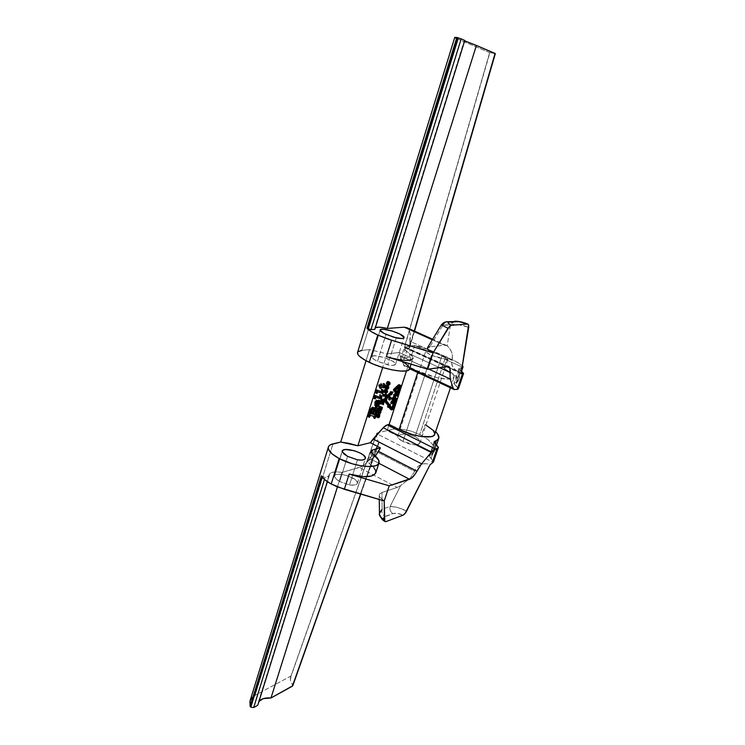 <?xml version="1.0" encoding="UTF-8"?>
<svg xmlns="http://www.w3.org/2000/svg" width="745" height="745" viewBox="0 0 745 745"><rect width="100%" height="100%" fill="white"/><g stroke="black" fill="none" stroke-linecap="round" stroke-linejoin="round"><path stroke-width="0.56" stroke-dasharray="3.73 2.79" d="M434.829 433.627L434.735 434.316C435.173 431.597 431.942 428.356 425.032 424.585L421.447 435.294L411.287 431.132L402.17 429.269L393.695 429.073L387.121 430.61L397.988 436.076L397.774 437.147L398.594 438.498L402.98 441.515L415.766 445.016L418.476 444.234L419.947 442.856L420.152 441.701L418.681 439.112L415.058 436.635L441.915 355.887L445.827 357.824L447.773 359.165L446.795 359.537L431.411 355.253L402.98 441.515L409.517 444.001L415.766 445.016L433.162 453.761L429.269 456.117L433.255 460.689M382.092 509.263C381.393 512.346 382.325 514.758 384.895 516.509C382.325 514.758 381.393 512.346 382.092 509.263L390.119 506.423C389.421 509.459 390.343 511.843 392.894 513.566L397.513 513.407L403.12 515.158C399.069 513.38 395.66 512.849 392.894 513.566L384.895 516.509C382.502 517.682 382.874 519.377 386.012 521.593L383.619 519.367L383.582 517.393L392.894 513.566C390.343 511.843 389.421 509.459 390.119 506.423C394.412 506.265 399.944 507.82 406.705 511.079L397.467 507.438L390.119 506.423L400.614 485.61L410.206 478.104L414.686 471.362L374.642 450.706C370.135 459.823 365.05 465.439 359.388 467.543L373.776 475.142L359.388 467.543L341.992 472.414L337.429 486.904L341.992 472.414C334.617 471.25 330.333 472.004 329.15 474.667L327.409 481.68L329.178 475.99L325.192 477.107L324.475 479.426L325.192 477.107L322.175 476.511L324.578 477.173L329.178 475.99L329.625 473.755L332.186 472.321L336.498 471.855L341.992 472.414L361.306 466.78L365.395 463.856L369.455 459.358L378.05 444.877L360.599 494.056L378.05 444.877L374.642 450.706L414.686 471.362L410.206 478.104L400.614 485.61L397.16 487.491L381.962 492.473L379.68 493.907L379.289 496.002L379.848 497.213L384.234 500.957L379.848 497.213L379.205 495.5L379.68 493.907L381.962 492.473L397.16 487.491L373.776 475.142L397.16 487.491L400.614 485.61L390.119 506.423L382.092 509.263L381.962 492.473L382.092 509.263L379.857 511.545L379.391 513.305M409.536 368.896C409.862 367.062 407.738 364.743 403.166 361.94L406.537 351.491C411.138 354.257 413.289 356.52 412.972 358.289L411.063 364.175M375.797 472.805C376.337 470.346 374.456 467.525 370.163 464.34L373.338 454.497L370.163 464.34L373.878 467.646M339.655 481.512L347.58 456.359L339.655 481.512L349.47 484.976L354.769 485.014L357.013 483.961L357.33 482.192L355.691 480.013L348.017 475.897L341.741 474.425L337.736 474.341L335.101 475.18L334.3 476.791L339.655 481.512L349.47 484.976L357.47 459.833L349.47 484.976C354.061 485.535 356.697 484.976 357.386 483.291C359.36 478.085 335.259 470.663 334.337 476.204L336.125 479.128L339.655 481.512M342.123 451.787L334.3 476.791L342.123 451.787M377.51 361.316L386.003 334.356L377.51 361.316L389.216 365.106L393.015 365.367L395.455 364.445L394.924 362.964L392.466 361.092L383.75 357.442L374.921 355.821L372.351 356.185L371.69 357.302C372.5 358.513 374.437 359.854 377.51 361.316L387.689 364.836C392.354 365.693 394.962 365.525 395.493 364.333C396.983 360.664 372.1 352.86 371.68 356.874L373.748 359.211L377.51 361.316M380.071 330.51L371.69 357.302L380.071 330.51M418.196 371.168L417.749 372.537L418.196 371.168L436.076 377.389L447.82 379.168L452.588 378.581L454.078 376.672L453.537 375.322L450.036 372.062L443.797 368.458L450.11 372.118C453.035 374.204 454.338 375.918 454.031 377.259C453.603 381.561 432.622 378.088 418.196 371.168L407.943 366.382L406.491 370.852L407.943 366.382L418.196 371.168M252.248 697.376L255.125 695.29L332.959 443.862L255.125 695.29L291.127 675.939L377.035 432.966L387.121 430.61L397.988 436.076L400.484 434.493L404.842 434.046L410.076 434.81L415.058 436.635L441.915 355.887L436.905 353.773L447.084 358.596L447.847 359.5L447.298 359.593L444.458 358.997L462.151 367.043L444.458 358.997L438.144 357.712L431.411 355.253L426.801 352.543L425.991 350.597L414.714 345.466L428.347 349.507L445.761 356.52L419.761 434.41L445.761 356.52L447.512 357.33L443.797 368.458L451.796 372.938L456.871 377.138L458.361 380.565L457.654 381.85L453.817 383.628L458.063 387.586M249.947 701.222L255.125 695.29L291.127 675.939L377.035 432.966L376.467 435.154L376.625 433.674L433.227 462.366L376.625 433.674L377.035 432.966L387.121 430.61L414.714 345.466L404.824 346.509L489.865 52.727L458.222 39.234L361.893 350.383L369.52 349.591L387 353.884L382.688 367.481L387 353.884L399.246 352.497L399.851 355.691L404.488 366.317L407.943 366.382L406.072 366.633L455.558 389.747L409.592 368.728M389.551 397.374L390.492 398.351L389.551 397.374L390.641 397.904L389.551 397.374L388.881 399.478L389.961 400.009L388.881 399.478L389.551 397.374M391.125 399.013L389.514 396.731L392.419 399.171L391.125 399.013M394.096 394.673L396.117 392.913L395.027 391.786L396.796 390.799L397.765 391.665L396.685 391.153L395.027 391.786L397.197 393.435L396.117 392.913L397.169 393.518L396.238 393.416L396.284 394.263L396.238 393.416L397.169 393.509L396.089 392.997L394.096 394.673L395.176 395.195L394.096 394.673L395.623 394.813L394.096 394.673M393.425 394.99L395.521 394.766L396.48 395.632L393.425 394.99M392.382 399.832L394.282 398.519L394.664 396.126M392.187 398.92L392.215 399.516L392.187 398.92M390.818 409.452L393.062 406.751L395.874 398.053L393.062 406.751L394.133 407.282L393.062 406.751L392.094 408.567L390.576 409.415M395.744 398.081L394.589 400.102L395.744 398.081M393.742 402.71L393.537 403.343L393.742 402.71M391.674 408.037L391.023 408.12L388.881 405.038L389.439 404.153L388.881 405.038L391.023 408.12L391.674 408.037M387.633 407.021L388.192 406.137L388.927 407.198L388.192 406.137L387.633 407.021M386.05 388.676L387.465 387.875L387.493 385.845M387.121 385.528L387.661 387.419L388.76 387.949L387.661 387.419L386.441 388.676L387.54 389.207L385.929 388.639M384.746 395.437L383.154 394.878L384.243 395.418L383.154 394.878L382.874 395.316L383.824 395.781L382.744 395.735L383.843 396.265L382.613 395.697L383.191 394.878L385.845 395.967M384.662 396.247L385.538 393.937L384.783 396.293L385.873 396.824L384.662 396.247M382.213 403.529L380.22 402.868L381.31 403.399L379.997 403.25L380.984 404.107L379.838 403.567L380.024 402.719L379.764 403.529L380.257 402.868L383.284 404.06M383.154 400.661L384.122 401.266L383.032 400.736L381.654 401.844L382.856 403.092L381.766 402.561L382.837 402.98L383.116 402.067L382.25 404.228L383.33 404.758L382.12 404.19L382.958 401.993L382.455 402.794L381.654 401.844L383.126 400.661L383.163 401.369L383.899 399.05L383.163 401.369L384.252 401.9L383.032 401.332L383.917 401.425L383.172 400.661L384.243 401.192L383.154 400.661L384.262 401.192M382.464 400.605L381.57 401.322L381.421 398.78L381.319 399.767L382.418 400.307L381.319 399.767L381.57 401.322L382.66 401.862L381.57 401.322L382.464 400.605M381.161 400.195L380.835 400.605L381.934 401.145L380.769 400.81L381.868 401.35L380.648 400.782L381.123 400.186L381.356 401.127L381.226 400.354L382.111 400.782L381.161 400.195L382.25 400.726L381.123 400.186L382.213 400.726M381.468 401.825L381.552 402.347L381.468 401.825M380.481 402.114L381.524 402.477L380.462 402.114L380.583 401.397L381.561 402.291L380.481 402.114L381.57 402.654M378.572 409.117L379.391 408.4L378.535 408.623L379.056 407.208L379.913 408.009L379.587 407.105L380.648 407.627M379.987 408.437L380.239 409.405L379.987 408.437M380.285 409.489L381.365 406.975L380.49 409.694L381.58 410.234L380.369 409.657M379.997 406.453L380.164 407.552L381.244 408.092L380.164 407.552L380.406 409.098L381.496 409.638L380.406 409.098L381.235 407.766L380.639 406.966L381.17 407.226L380.714 406.742L380.406 409.098L379.801 406.286M377.538 412.832L378.423 412.134L378.507 413.354L379.065 413.242L379.913 411.585L379.689 410.43M378.581 410.355L378.637 411.249L379.717 411.789L378.637 411.249L379.205 410.588L378.637 411.249L378.469 410.225M376.29 416.716L377.184 416.017L377.268 417.228L377.827 417.116L378.674 415.459L378.451 414.313M377.342 414.257L377.389 415.133L378.479 415.673L377.389 415.133L377.957 414.481L377.389 415.133L377.231 414.118M379.559 387.828L380.285 386.581L382.79 387.484L383.675 387.055L384.29 385.174L383.517 383.489L384.141 386.133L385.249 386.664L384.141 386.133L383.07 387.474L384.169 388.005L380.285 386.581L381.393 387.111L380.285 386.581L379.848 387.968L380.946 388.499L379.559 387.828M381.822 385.752L380.686 385.323L380.853 383.768L382.241 384.448L381.133 383.917L380.686 385.323L381.822 385.752M378.758 386.003L381.105 387L378.758 386.003M376.095 392.345L376.691 391.386L381.626 392.82L382.483 390.79L381.682 389.244L382.371 391.702L383.461 392.243L382.371 391.702L381.356 392.922L382.455 393.453L376.756 391.404L377.855 391.935L376.625 391.386L377.734 391.926L376.625 391.386L377.51 392.131L376.402 391.591L376.095 392.345L377.194 392.876L376.095 392.345L375.908 392.922L377.017 393.453L375.908 392.922L376.095 392.345M374.353 397.802L374.959 396.852L379.903 398.221L380.76 396.2L379.95 394.673L380.639 397.113L381.738 397.653L380.639 397.113L379.633 398.333L380.723 398.864L375.014 396.862L376.123 397.402L374.67 397.057L375.769 397.597L374.67 397.057L374.353 397.802L375.461 398.342L374.353 397.802L374.176 398.379L375.275 398.92L374.176 398.379L374.353 397.802M376.151 406.249L378.497 403.734L378.656 400.149L378.711 403.175L379.801 403.706L378.711 403.175L376.151 406.249L377.24 406.789L376.151 406.249M376.896 400.354L376.57 404.861L377.659 405.401L376.57 404.861L377.696 405.224L376.905 404.842L377.911 404.107L376.57 404.861L376.858 400.307M373.916 416.213L369.185 414.807L370.274 415.347L369.185 414.807L368.691 415.645L369.79 416.194L368.691 415.645L368.356 416.725L369.446 417.274L368.049 416.651L369.287 414.797L374.949 416.734M376.039 407.264L377.557 408.632L376.467 408.092L375.946 411.566L377.035 412.106L375.946 411.566L373.925 417.908L375.014 418.457L373.636 417.815L376.216 410.625L376.169 407.357M374.335 408.12L373.087 410.355L372.984 407.292L373.087 410.355L374.186 410.895L373.087 410.355L374.335 408.12M384.783 392.606L386.208 391.805L386.227 389.775M387.428 384.746L388.834 383.712L388.75 381.896M393.574 390.473L398.826 385.975L398.808 387.028L398.733 385.91L398.128 386.124L393.574 390.473M397.485 391.125L397.243 391.87L397.485 391.125M396.331 395.157L396.359 395.632L396.331 395.157M399.32 384.709L399.488 386.879L400.568 387.391L399.488 386.879L397.448 393.202L398.519 393.723L397.448 393.202L398.622 393.416L397.979 393.109L396.359 395.688L397.979 393.109L397.448 393.202L399.655 385.193M386.702 404.004L387.391 402.896L385.277 399.851L385.407 398.547L390.417 393.49L390.445 394.263L391.991 391.488L390.445 394.263L390.417 393.49L385.947 397.756L385.277 399.851L387.391 402.896L386.702 404.004M384.495 399.339L384.56 400.94L384.495 399.339M392.438 400.791L393.304 401.741L392.438 401.322L392.159 402.3L393.23 402.822L392.066 402.57L393.146 403.092L392.066 402.57L393.062 402.384L394.021 403.25L392.95 402.728L390.799 403.138L392.95 402.728L392.066 402.57L392.317 400.661M454.785 37.334L458.222 39.234L361.893 350.383L369.52 349.591L366.046 360.729L369.52 349.591L387 353.884L399.246 352.497L409.731 357.339L402.114 358.28L405.438 347.943L407.757 347.813L409.061 348.595L409.843 350.262L409.731 357.339L400.819 358.708L400.829 360.04L403.166 361.94L406.537 351.491L403.892 348.688L406.947 347.785L448.611 366.438M408.316 347.999C409.769 348.846 410.309 350.867 409.918 354.043L439.233 367.527L409.918 354.043L409.731 357.339L399.246 352.497L399.851 355.691L428.738 369.073L399.851 355.691L403.436 364.92L409.852 367.918L403.436 364.92L404.675 366.428M367.844 460.904L371.066 459.209L378.879 463.288L371.066 459.209L375.34 456.061L372.928 458.296L369.52 459.637L371.653 452.988L369.52 459.637L367.853 460.848L368.021 462.105L370.163 464.34L367.844 460.904L370.991 451.116M447.056 321.738C445.007 322.036 443.573 323.265 442.781 325.407L429.791 346.825L444.439 345.214L447.205 345.792L450.436 324.829L442.781 325.407L429.791 346.825L444.439 345.214L447.205 345.792L449.365 347.878L451.703 352.292L452.411 355.589L451.992 360.338L409.918 341.247C411.063 334.095 410.011 329.56 406.77 327.642L408.595 329.197L410.104 332.968L409.694 346.816L414.295 331.013L409.675 347.747L404.591 347.636L404.47 347.021L461.164 372.984L404.433 347.142L405.476 347.924L409.061 348.138L494.82 53.491L489.865 52.727L455.875 38.153M321.356 475.832L322.175 476.511L321.356 475.832M378.46 444.234L378.05 444.877L378.46 444.234M378.851 442.903L378.739 443.564L378.851 442.903M377.482 439.68L378.683 442.279L377.482 439.68M376.467 435.154L376.747 437.231L376.467 435.154M427.872 463.986L425.525 463.66L427.872 463.986M423.16 463.818L425.525 463.66L420.916 464.517L423.16 463.818M418.895 465.709L420.916 464.517L417.172 467.311L418.895 465.709M415.757 469.22L414.686 471.362L415.757 469.22M409.582 368.347L409.536 368.887M357.591 352.357L358 351.733M375.359 327.679L374.837 329.365L375.359 327.679M444.439 345.214L432.324 339.785L444.439 345.214M495.071 53.556L489.707 52.513L404.47 347.021L414.714 345.466L420.469 346.909L437.203 352.869L454.888 360.953L462.375 365.665L457.821 362.564L447.512 357.33L443.797 368.458L450.148 371.895C456.052 375.536 458.771 378.516 458.305 380.835L461.555 371.243M458.417 388.676L455.782 385.733L460.857 370.796L458.864 368.701L459.786 368.179L454.757 383.005L453.826 383.563L455.782 385.733L460.857 370.796L461.462 371.178L459.134 369.455L458.985 368.496L462.068 367.546L459.786 368.179L454.757 383.005L455.987 382.781L461.006 367.993L455.987 382.781L458.305 380.835M409.713 346.993L494.82 53.491L495.332 53.603M454.86 321.197L454.757 321.197C452.681 321.467 451.247 322.678 450.436 324.829L447.205 345.792L450.418 349.461L452.019 353.353L452.42 357.926L451.647 362.415L452.336 366.335L454.944 369.641L461.108 373.338L456.853 371.029L453.416 368.086L451.759 364.445L451.992 360.338L409.918 341.247L409.694 346.816M434.112 441.785L429.288 456.042L430.265 455.279L434.465 442.903L430.265 455.279L431.523 454.916L435.303 443.75L431.523 454.916L433.162 453.761L434.503 449.533L432.817 444.756L428.31 439.867L421.447 435.294L411.287 431.132L402.17 429.269L393.695 429.073L387.121 430.61L414.714 345.466L426.689 350.569L425.814 350.895C425.702 351.994 427.574 353.447 431.411 355.253L402.98 441.515C399.292 439.578 397.551 437.902 397.774 436.477L425.814 350.895M397.774 436.477L400.484 434.493L404.842 434.046L410.076 434.81L415.058 436.635L418.681 439.112L420.152 441.701L419.109 443.834L415.766 445.016L433.162 453.761L434.503 449.533L432.817 444.756L428.31 439.867L421.447 435.294L425.032 424.585L435.611 431.737L425.926 425.069M396.265 337.876L387.689 364.836L396.265 337.876M433.478 461.928L431.076 458.538L435.937 444.216L431.076 458.538L429.288 456.042M361.893 350.383C359.295 350.662 357.833 351.398 357.516 352.581M436.905 353.773L426.689 350.569L436.905 353.773M464.293 40.481L464.675 40.845L464.293 40.481L374.661 328.452M376.607 433.739L290.513 677.233L291.127 675.939L290.317 680.176L292.794 685.279M290.513 677.233L290.317 680.176L292.813 685.717M258.99 701.38L257.779 705.273L258.99 701.38M250.097 700.747L250.394 700.002M292.599 684.934L378.683 442.279L292.599 684.934M429.791 346.825L427.677 347.533M454.683 321.207L450.436 324.829L458.594 324.643L468.717 327.362C461.341 324.634 455.251 323.786 450.436 324.829L441.832 325.099M390.231 357.768L404.004 360.291L408.949 360.291L412.032 359.435L413.028 357.814L412.721 356.762L403.883 348.725L405.438 347.943L402.114 358.28L400.549 359.109L403.166 361.94M372.332 409.145L372.817 409.62L371.345 409.228L370.693 409.908L371.792 410.448L370.693 409.908L370.097 411.24L371.047 412.236L369.948 411.696L369.678 412.907L370.852 413.568L369.837 413.075L370.693 409.908L371.718 409.079L373.366 409.666M372.193 413.82L372.91 411.538L374.009 412.078L372.91 411.538L374.754 409.042L375.424 409.107L375.862 409.582L374.363 409.21L373.059 411.119L372.193 413.82L373.282 414.36L372.193 413.82M375.843 409.592L375.042 409.191L375.843 409.592M375.731 404.619L376.504 404.935L375.713 404.61L375.173 402.421L376.262 402.961L375.173 402.421L376.299 401.378L376.635 402.207L375.778 401.443L375.033 403.483L376.802 405.15M377.11 401.881L376.523 401.592L377.11 401.881M376.365 416.706L377.454 417.247L376.365 416.706L377.184 416.017L378.264 416.557L377.184 416.017L377.296 417.256M377.519 417.312L378.6 417.852L377.519 417.312L378.581 415.775L379.661 416.306L378.581 415.775L378.702 414.648L379.782 415.188L378.646 414.49M377.24 415.338L376.346 416.287L377.24 416.734L376.234 416.278L377.091 414.49L377.51 415.477L376.123 416.036L376.206 415.421L377.175 415.906L376.206 415.421L376.84 414.509L377.734 414.872L376.933 414.471L377.24 415.338M377.342 415.803L378.283 414.797L379.363 415.338L378.283 414.797L377.64 416.921L377.342 415.803L378.423 416.343L377.342 415.803L378.469 414.863L378.711 415.961L377.64 416.921L378.497 417.349L377.436 416.837L377.342 415.803M377.613 412.823L378.693 413.363L377.613 412.823L378.423 412.134L379.512 412.674L378.423 412.134L378.525 413.363M378.758 413.438L379.838 413.978L378.758 413.438L379.829 411.901L380.909 412.432L379.829 411.901L379.941 410.774L381.03 411.305L379.885 410.607M378.479 411.454L377.585 412.404L378.488 412.851L377.473 412.395L378.339 410.607L378.758 411.594L377.361 412.153L377.454 411.529L378.423 412.013L377.454 411.529L378.078 410.616L379.27 411.119L378.181 410.588L378.479 411.454M378.581 411.929L379.522 410.923L380.611 411.454L379.522 410.923L378.879 413.047L378.581 411.929L379.661 412.46L378.581 411.929L379.708 410.989L379.95 412.087L378.879 413.047L379.736 413.475L378.674 412.963L378.581 411.929M378.777 409.126L379.866 409.666L378.777 409.126L379.363 408.474L380.453 409.014L379.345 408.13L378.926 408.511L379.605 408.847L378.795 408.716L379.605 409.117L378.711 408.772L379.652 409.238L378.618 408.763L378.59 407.971L379.68 408.511L378.59 407.971L379.317 407.077L380.406 407.608L379.587 407.105M384.597 392.55L386.273 393.137L385.184 392.606L386.404 391.349L387.493 391.879L386.404 391.349L385.873 389.477M386.208 390.548L384.634 389.989L384.234 391.47L385.323 392L384.085 391.274L385.184 391.805L384.085 391.274L384.122 390.669L385.212 391.2L384.122 390.669L384.718 389.961L386.189 390.529M385.379 386.72L385.975 386.022L387.67 386.655L385.817 386.078L385.379 386.72L386.357 387.195L385.379 386.72L385.351 387.326L386.227 387.754L385.379 386.72M386.599 388.071L385.351 387.326L386.59 388.071M387.13 384.671L388.797 385.267L387.707 384.746L388.918 383.479L390.017 384.01L388.918 383.479L388.378 381.58M386.646 382.762L387.242 382.064L388.909 382.697L387.083 382.12L386.646 382.762L387.624 383.237L386.646 382.762L386.608 383.377L387.493 383.796L386.646 382.762M387.884 384.131L386.608 383.377L387.847 384.131M399.218 386.646L398.128 386.124L399.218 386.646M396.908 393.742L396.238 393.416L396.908 393.742M392.103 408.642L391.023 408.12L392.103 408.642M389.961 405.559L388.881 405.038L389.961 405.559M389.262 406.668L388.192 406.137L389.262 406.668M388.48 403.427L387.391 402.896L388.48 403.427M386.366 400.382L385.277 399.851L386.366 400.382M387.037 398.286L385.947 397.756L387.037 398.286M391.507 394.012L390.417 393.49L391.507 394.012M390.976 394.524L390.445 394.263L390.976 394.524M391.134 402.747L391.358 402.049L392.438 402.57L391.358 402.049L392.14 401.015L391.851 402.617L391.134 402.747L392.205 403.278L391.134 402.747L391.414 401.881L392.028 400.996L392.848 401.397L392.028 400.996L392.345 402.859L391.134 402.747M392.531 399.935L393.919 400.484L392.839 399.963L394.617 397.718L395.688 398.24L394.617 397.718L394.487 395.94M392.68 399.59L393.518 399.273L392.95 399.618L393.593 399.925L392.643 399.562L392.494 398.435L394.031 396.247L395.111 396.778L394.301 396.284L394.533 397.122L393.844 396.312L392.578 398.109L393.481 398.547L392.578 398.109L392.68 399.59L393.751 400.112M447.894 359.425L420.078 442.539M450.455 387.819L454.031 377.259M446.851 345.587L432.659 339.236M404.833 347.775L461.863 373.897M395.493 364.333L404.004 337.746M371.68 356.874L380.052 330.11M357.386 483.291L365.329 458.51M334.337 476.204L342.16 451.219M436.607 444.709L434.223 451.712M458.864 368.701L453.826 383.563M329.15 474.667L257.966 703.364M489.707 52.513L404.433 347.142M379.205 495.5L379.252 499.504M400.549 359.109L403.883 348.725M360.803 494.112L378.721 443.647M414.518 331.106L409.675 347.747M369.837 413.075L370.926 413.615M375.424 409.107L376.458 409.629M376.299 401.378L377.37 401.9M377.091 414.49L378.171 415.03M376.234 416.278L377.315 416.818M377.51 416.902L378.59 417.442M378.413 414.816L379.494 415.356M378.339 410.607L379.41 411.138M377.473 412.395L378.562 412.926M378.749 413.028L379.829 413.568M379.652 410.933L380.732 411.473M378.618 408.763L379.708 409.303M384.569 391.702L385.659 392.233M385.901 390.324L386.729 390.725M385.854 387.772L386.944 388.303M387.139 386.376L387.949 386.767M387.139 383.843L388.238 384.373M388.369 382.418L389.169 382.8M398.733 385.91L399.795 386.413M391.125 408.204L392.196 408.735M392.14 401.015L393.202 401.527M394.301 396.284L395.353 396.796"/><path stroke-width="1.12" d="M253.682 707.536L324.475 479.426L253.682 707.536L250.814 707.173L253.682 707.536L257.779 705.273L253.682 707.536M379.391 513.305L379.401 513.733C378.814 514.199 379.838 516.211 382.483 519.759L384.895 521.547L386.012 521.593L403.12 515.158L404.954 513.724L430.061 464.712L432.081 463.213L437.082 448.509L438.414 447.4L435.937 444.216L438.386 447.522L431.504 452.029L383.163 427.742L373.105 439.056L421.605 463.809L431.504 452.029L383.163 427.742L387.232 424.874L435.434 448.974L432.538 450.902L421.605 463.809L415.198 474.025L411.38 478.29L389.225 485.824L384.234 500.957L384.802 521.472L386.012 521.593L403.12 515.158L405.885 512.504L430.061 464.712L432.081 463.213L437.082 448.509L435.434 448.974L387.232 424.874L389.123 424.445L399.124 429.446C413.168 436.691 434.009 439.438 434.735 434.316L433.19 435.974L431.15 436.654L420.99 436.458L412.162 434.475L399.124 429.446L417.749 372.537L399.124 429.446L389.123 424.445L406.491 370.852L389.123 424.445L386.283 425.218L384.215 426.671L370.349 442.707L357.87 445.78L349.088 443.368L340.707 442.046L330.491 444.737L328.908 446.013L328.256 447.633L328.592 449.542L332.168 453.947L339.161 458.529L352.096 463.744L361.232 465.867L369.352 466.566L375.415 465.774L377.426 464.843L378.683 463.613L378.814 460.382L373.338 454.497C377.659 457.644 379.559 460.419 379.037 462.813C378.181 469.257 354.285 466.854 339.161 458.529C331.423 454.273 327.819 450.474 328.34 447.158L249.947 701.222L250.115 706.335L250.814 707.173L322.063 476.884L250.814 707.173L250.367 706.772L321.356 475.832C322.976 478.532 326.254 481.251 331.208 483.98L344.348 489.307L349.181 474.071C364.231 477.927 373.096 477.508 375.797 472.805L378.954 463.064M412.972 358.289C410.728 361.511 401.862 360.98 386.394 356.678L391.609 340.232L377.78 335.045C372.491 332.596 368.877 330.352 366.95 328.322L456.843 37.483L461.174 38.898L370.954 329.644L374.837 329.365L370.954 329.644L461.174 38.898L457.914 37.772L367.853 328.88L370.954 329.644L366.95 328.322L371.094 331.525L377.78 335.045L369.241 362.34C385.053 370.069 409.201 373.869 409.536 368.896L411.063 364.175M379.252 499.504L379.484 514.376L381.049 517.365L384.346 520.066L384.234 500.957L344.348 489.307L349.181 474.071L389.225 485.824L384.234 500.957L337.448 486.913L270.984 697.981L292.813 685.726L360.599 494.056L292.45 686.126L270.984 697.981L337.429 486.904L331.208 483.98L339.161 458.529L331.208 483.98L325.025 479.892L321.356 475.832L250.115 706.335L250.097 700.747M347.58 456.359L342.123 451.787L342.896 450.269L345.522 449.524L354.248 450.697L360.263 453.081L363.607 455.251L365.413 457.97L364.463 459.432L361.651 460.093L357.47 459.833L347.58 456.359L344.004 454.031L342.16 451.219C342.979 445.994 367.238 453.491 365.367 458.389C364.705 459.972 362.079 460.457 357.47 459.833L347.58 456.359M386.003 334.356C382.893 332.922 380.919 331.637 380.071 330.51L380.704 329.504L383.256 329.253L392.121 330.994L399.73 333.965L404.041 337.373L403.734 338.081L401.602 338.528L393.621 337.168L383.908 333.332L380.052 330.11C380.35 326.45 405.41 334.347 404.032 337.662C403.539 338.733 400.95 338.807 396.265 337.876L386.003 334.356M373.878 467.646L375.731 470.747L375.554 473.401L371.476 476.064L363.43 476.67L349.181 474.071L389.225 485.824L409.582 479.286C412.125 478.253 414.555 475.534 416.865 471.138L378.451 451.349L375.34 456.061L380.425 447.875L378.451 451.349L416.865 471.138L421.605 463.809L373.105 439.056L370.349 442.707L380.425 447.875L372.649 449.887L371.653 452.988L370.963 451.638L371.308 450.567L372.649 449.887L370.991 451.116L373.338 454.497L371.662 452.997L372.649 449.887L380.425 447.875L370.349 442.707L357.87 445.78L382.688 367.481L357.87 445.78L340.707 442.046L366.046 360.729L340.707 442.046L332.959 443.862C330.305 444.495 328.769 445.594 328.34 447.158M390.492 398.351L392.205 399.534L390.641 397.904L389.961 400.009L388.62 399.534L389.7 400.056L390.603 397.262L392.205 399.534L390.492 398.351M389.514 396.731L388.62 399.534L389.514 396.731L390.603 397.262L389.514 396.731M396.796 390.799L394.496 391.693L395.716 393.025L393.425 394.99L394.505 395.511L396.796 393.546L395.576 392.215L397.877 391.321L396.107 392.308L397.858 393.835L397.169 393.509L395.176 395.195L396.48 395.632L393.425 394.99L394.524 395.465L393.444 394.943L395.716 393.025L396.796 393.546L394.478 391.74L395.558 392.261L394.496 391.693L395.576 392.215L394.496 391.693L396.796 390.799L397.877 391.321L396.796 390.799M394.142 395.902L392.187 398.92L392.354 398.165L393.425 398.696L393.304 400.065L393.919 400.484L395.874 398.053L395.325 396.415L393.425 398.696L392.354 398.165L394.142 395.902L395.558 396.461L395.688 398.24L393.574 400.447L393.425 398.696L395.222 396.424L394.142 395.902L395.539 396.452M393.574 400.447L392.382 399.832M394.589 400.102L393.742 402.71L394.589 400.102M393.537 403.343L391.674 408.037L393.537 403.343M389.439 404.153L387.791 404.516L387.633 407.021L387.791 404.516L390.52 404.684L389.439 404.153M391.6 409.918L390.333 409.219L391.414 409.741L389.262 406.668L388.713 407.552L387.633 407.021L388.713 407.552L388.871 405.047L387.791 404.516L390.52 404.684L389.961 405.559L392.568 408.688L393.462 407.413L392.392 406.891L393.462 407.413L396.275 398.705L395.642 398.389L396.945 398.575L395.874 398.053L396.945 398.575L396.275 398.705L393.462 407.413L392.196 408.735L389.961 405.559L390.52 404.684L388.871 405.047L388.713 407.552L389.262 406.668L391.647 409.936L392.755 409.526L394.133 407.282L396.945 398.575L394.133 407.282L391.6 409.918L388.927 407.198L390.566 409.405M387.288 385.64L386.497 385.435L387.596 385.966L386.431 387L386.413 388.648L387.4 389.225L388.471 388.545L388.806 386.795L387.894 385.957L388.76 387.949L387.54 389.207L386.608 388.899L386.329 387.279L385.23 386.748L385.416 388.247M386.338 385.472L385.23 386.748L385.519 388.369L386.608 388.899L385.612 388.452M384.82 395.604L384.662 396.247L385.752 396.778L385.845 395.967L384.28 395.418L383.712 396.228L383.954 394.72L382.856 394.189L382.613 395.697L383.712 396.228L382.613 395.697L382.856 394.189L386.096 395.232L386.636 394.468L384.495 399.339L385.873 396.824L384.662 396.247L385.826 396.545L384.82 395.604M385.538 393.937L385.025 394.71L382.856 394.189L386.133 395.232L385.007 394.701L386.366 394.878L385.267 394.347L385.416 393.891L386.636 394.468L385.538 393.937M382.26 403.706L383.209 404.721L383.303 404.06L379.838 403.567L380.853 404.069L381.552 401.9L381.57 402.654L382.66 403.026L382.25 400.726L381.738 401.313L382.381 399.283L382.66 401.862L384.988 399.581L384.252 401.9L384.243 401.192L382.744 402.375L383.526 403.315L384.048 402.524L383.33 404.758L382.26 403.706M383.899 399.05L382.464 400.605L383.368 399.879L384.457 400.41L383.368 399.879L383.684 399.292L384.774 399.832L383.777 399.022L384.988 399.581L383.899 399.05M381.421 398.78L380.648 400.782L381.738 401.313L380.648 400.782L381.291 398.752L382.511 399.32L381.421 398.78M381.356 401.127L381.468 401.825L381.356 401.127M381.552 402.347L382.66 403.026L381.514 402.533L382.66 403.026L382.287 400.773L381.738 401.313L382.381 399.283L382.66 401.862L384.988 399.581L384.252 401.9L383.656 401.639L384.206 401.201L382.744 402.375L383.535 403.324L382.762 402.524L383.759 403.008L383.088 402.095L384.048 402.524L383.116 402.067L384.048 402.524L383.33 404.758L383.312 404.069L381.347 403.399L380.853 404.069L381.552 401.9L380.462 401.359L380.024 402.719L380.462 401.359L381.542 402.356M379.997 406.453L378.702 407.31L378.777 409.126M379.913 408.009L381.002 408.549L380.406 407.608L379.68 408.511L379.708 409.303L380.434 408.66L379.866 409.666L379.587 408.372L380.946 406.844L381.496 409.638L381.803 407.273L382.446 407.515L381.58 410.234L381.002 408.549L379.913 408.018M380.369 409.657L381.459 410.188L380.285 409.489M381.365 406.975L382.446 407.515L381.365 406.975M378.581 410.355L377.603 410.849L377.268 412.702M379.689 410.43L380.63 410.97L379.717 411.789L379.661 410.886L379.084 410.877L378.264 412.851L378.693 413.363L379.512 412.674L380.052 413.866L380.844 410.989L380.909 412.432L379.671 413.95L379.512 412.674L378.46 413.335L378.413 412.032L379.354 410.737L379.717 411.789L380.63 410.97L379.54 410.43L380.844 410.989M379.531 410.746L378.33 410.197M377.342 414.257L376.355 414.742L376.029 416.585M377.305 417.256L378.264 416.557L378.348 417.768L378.907 417.647L379.754 415.989L379.531 414.853L378.479 415.673L378.339 414.676L377.696 414.909L377.035 416.464L377.519 417.312M378.302 414.313L379.782 415.188L378.423 417.824L378.264 416.557L377.212 417.228L377.166 415.933L378.106 414.63L378.479 415.673L379.382 414.853L378.302 414.313L379.605 414.872M383.517 383.489L383.843 385.957L381.822 385.752L384.522 386.776L385.053 386.273L384.625 384.02L385.249 386.664L384.169 388.005L381.393 387.111L380.667 388.369L381.105 387L378.758 386.003L379.866 386.534L380.267 385.277L381.505 385.742L381.962 384.299L381.794 385.854L384.522 386.776L383.424 386.245L383.945 385.742L385.053 386.273L383.945 385.742L383.228 383.954L384.327 384.485L383.228 383.954L383.517 383.489L384.625 384.02L383.517 383.489M380.853 383.768L380.397 385.212L379.158 384.746L378.758 386.003L379.158 384.746L381.505 385.742L380.397 385.212L380.853 383.768L381.962 384.299L380.853 383.768M379.959 386.571L379.559 387.828L380.667 388.369L379.559 387.828L379.959 386.571M381.663 389.989L382.148 391.395L381.393 389.71L382.502 390.24L381.393 389.71L381.682 389.244L382.781 389.775L381.682 389.244L381.561 389.877M382.148 391.395L381.561 391.73L376.458 389.905L375.61 392.811L376.719 393.351L375.61 392.811L376.458 389.905L382.883 392.28L382.781 389.775L383.461 392.243L382.455 393.453L377.734 391.926L377.017 393.453L377.566 390.436L376.458 389.905L382.464 392.205L381.365 391.674L383.247 391.926L382.148 391.395M379.931 395.418L380.416 396.806L379.671 395.139L380.769 395.67L379.671 395.139L379.95 394.673L381.049 395.204L379.95 394.673L379.829 395.306M380.416 396.806L379.838 397.141L374.716 395.372L373.878 398.277L374.986 398.817L373.878 398.277L374.716 395.372L381.151 397.69L381.049 395.204L381.738 397.653L380.723 398.864L375.992 397.392L375.275 398.92L375.825 395.912L374.716 395.372L380.732 397.625L379.643 397.085L381.151 397.69L380.052 397.16L380.416 396.806L381.514 397.346L380.416 396.806M376.607 400.13L374.968 402.021L374.875 405.448M374.996 405.68L376.542 406.696L376.011 402.738L376.244 406.444L377.24 406.789L378.479 406.016L379.931 403.231L379.754 400.68L379.484 403.697L378.097 405.354L378.032 400.978L377.315 400.745L376.43 401.751L376.011 402.738L377.799 400.698L377.994 405.382L379.54 403.52L379.754 400.68L379.801 403.706L377.24 406.789L376.542 406.696M378.59 401.322L378.451 402.98L378.358 400.503L379.754 400.68L378.656 400.149L378.516 400.996M378.451 402.98L377.911 404.107L378.451 402.98L379.54 403.52L378.451 402.98M374.018 416.446L373.636 417.815L375.014 418.457L377.501 410.244L377.519 408.4L376.802 407.729L375.554 408.493L374.186 410.895L374.186 407.915L372.425 408.521L369.147 417.2L370.479 415.356L375.005 416.753L374.726 418.355L374.996 416.753L370.479 415.356L369.446 417.274L368.049 416.651L369.147 417.2L370.991 411.389L373.571 407.785L374.074 407.832L374.186 410.895L376.616 407.748L377.557 408.632L375.014 418.457L373.636 417.815L373.953 416.837L375.033 417.386L374.027 416.446M376.169 407.357L376.616 407.748L375.527 407.208L374.335 408.12L375.368 407.254M372.481 407.236L373.571 407.785L372.481 407.236L369.892 410.849L368.049 416.651L369.892 410.849L370.991 411.389L369.892 410.849L370.47 409.331L372.295 407.282M386.031 389.579L385.24 389.374L386.338 389.905L385.314 390.678L385.007 392.252L385.882 393.137L387.121 392.596L387.586 390.911L386.627 389.896L387.493 391.879L386.273 393.137L385.351 392.839L385.063 391.227L383.973 390.697L384.15 392.187M385.081 389.412L383.973 390.697L384.262 392.308L385.351 392.839L384.597 392.541M388.555 381.691L387.763 381.477L388.862 382.008L387.838 382.772L387.53 384.355L388.527 385.277L389.737 384.606L390.073 382.846L389.16 381.999L390.017 384.01L388.797 385.267L386.497 382.8L386.674 384.299M387.605 381.514L386.497 382.8L386.776 384.42L387.875 384.951L387.13 384.671M386.869 384.504L388.173 385.174M400.363 385.212L399.32 384.709L398.109 385.146L393.546 389.495L393.574 390.473L393.546 389.495L398.109 385.146L399.19 385.668L400.4 385.221L400.568 387.391L398.519 393.723L400.736 386.757L400.577 385.37L399.19 385.668L394.636 390.017L393.546 389.495L394.636 390.017L394.654 390.995L393.574 390.473L394.654 390.995L399.814 386.422L399.907 387.512L398.845 387L399.907 387.512L397.858 393.835L396.908 393.742L397.43 396.21L396.359 395.632L397.43 396.21L399.059 393.63L398.622 393.416L399.059 393.63L397.43 396.21L397.318 393.937L397.858 393.835L399.907 386.497L394.654 390.995L394.636 390.017L399.19 385.668L398.109 385.146L399.236 384.671M398.808 387.028L397.485 391.125L398.808 387.028M397.243 391.87L396.852 393.081L397.243 391.87M396.284 394.263L396.331 395.157L396.284 394.263M384.578 400.959L386.702 404.004L384.578 400.959L385.659 401.49L387 397.308L384.28 395.418L383.712 396.228L384.02 394.496L386.133 395.232L386.636 394.468L385.873 396.824L390.389 392.503L385.919 396.778L387 397.308L391.479 393.034L390.389 392.503L390.371 391.721L390.389 392.503L391.479 393.034L387 397.308L385.677 399.525L385.659 401.49L387.782 404.535L386.702 404.004L387.782 404.535L388.48 403.427L386.366 400.382L387.037 398.286L391.507 394.012L391.525 394.794L390.976 394.524L391.525 394.794L393.071 392.01L390.371 391.721L393.071 392.01L390.371 391.721L391.46 392.243L391.479 393.034L391.46 392.243L393.071 392.01L391.525 394.794L391.507 394.012L386.497 399.078L386.366 400.382L388.48 403.427L387.782 404.535L384.578 400.959M392.438 400.791L391.535 401.183L390.799 403.138L391.879 403.669L394.021 403.25L393.146 403.092L393.332 401.173L391.879 403.669L390.799 403.138L391.041 402.384L392.121 402.905L393.22 401.183L393.146 403.092L394.021 403.25L391.879 403.669L392.121 402.905L391.041 402.384L391.358 401.499L392.438 402.021L391.358 401.499L392.14 400.652L393.397 401.192M450.194 379.009L428.738 369.073L450.194 379.009L453.165 388.136L450.194 379.009L450.054 372.5L450.194 379.009M458.063 387.586L458.445 388.573L457.84 389.244L454.264 389.598L453.165 388.136L409.852 367.918L453.165 388.136L454.087 389.495L457.179 389.439L462.403 374.102L461.108 373.338L468.633 324.913L467.497 324.066L451.256 325.304L449.654 326.142L433.078 352.888L427.695 369.222L448.22 366.326L449.84 367.788L450.054 372.5L439.233 367.527L450.054 372.5C450.529 369.306 450.092 367.304 448.741 366.493L427.695 369.222L386.394 356.678L391.609 340.232L433.078 352.888L427.695 369.222L390.231 357.768M414.518 331.106L495.341 53.593L414.295 331.013L495.099 53.463L476.409 45.436L387.316 328.443L404.228 327.185L406.77 327.642L404.228 327.185L387.316 328.443L379.382 327.204L375.359 327.679C377.361 326.841 381.347 327.092 387.316 328.443L476.409 45.436L495.071 53.556M433.478 461.919L432.081 463.213L433.478 461.928L438.358 447.587M403.166 361.94L407.85 365.423L409.582 368.347M409.536 368.887L408.083 370.358L406.146 370.917L400.13 371.057L391.935 369.855L382.613 367.462L373.413 364.175L365.19 360.254L359.435 356.24L357.954 354.471L357.591 352.357M358 351.733L361.893 350.383M454.767 37.38L456.843 37.483L454.785 37.334L357.516 352.581C357.246 355.132 361.148 358.382 369.241 362.34L377.78 335.045L387.968 339.059L433.078 352.888L428.226 349.815L427.49 347.747L428.226 349.815L433.078 352.888L447.987 328.238L441.291 324.988L447.987 328.238L451.256 325.304L467.497 324.066L458.929 321.672L449.356 322.11L448.173 322.445L448.108 323.153L451.256 325.304C447.754 323.516 447.121 322.455 449.356 322.11L447.056 321.738M427.677 347.533L429.791 346.825M432.324 339.785L404.228 327.185L432.324 339.785M463.52 373.701L458.417 388.676L457.179 389.439L462.403 374.102L463.325 373.971L461.164 372.984L463.325 373.971L463.558 373.403L461.462 371.178L463.539 373.645L462.403 374.102L461.108 373.338L468.717 327.362L468.633 324.913L467.497 324.066C463.148 322.399 459.637 321.57 456.964 321.57L447.233 321.728M462.068 367.546L462.543 367.22L462.068 367.546M433.255 460.689L433.525 461.611M435.937 444.216L434.093 441.86L438.079 439.503L438.87 437.939L437.604 433.99L435.611 431.737C438.228 434.26 439.289 436.44 438.796 438.265L436.328 440.723L435.303 443.75L436.328 440.723L435.089 441.059L434.465 442.903L435.089 441.059L434.112 441.785L435.937 444.216M425.926 425.069L433.106 430.312L434.829 433.627M462.822 366.149L462.543 367.22L463.064 366.829L462.375 365.665L462.822 366.149M455.875 38.153L454.822 37.483M461.174 38.898L464.796 40.444L461.174 38.898M464.675 40.845L476.409 45.436L464.675 40.845M374.837 329.365L464.796 40.444L374.837 329.365M292.794 685.279L360.803 494.112M270.984 697.981L263.32 698.642L258.99 701.38C261.393 698.689 265.388 697.553 270.984 697.981M250.394 700.002L252.248 697.376M327.409 481.68L257.779 705.273L327.409 481.68M441.832 325.099L442.781 325.407C443.592 323.228 445.044 322.008 447.13 321.738L449.356 322.11L456.964 321.57L454.683 321.207M409.582 479.286L378.879 463.288L409.582 479.286M384.895 521.547L384.346 520.066C381.365 518.287 379.717 516.164 379.391 513.696L382.092 509.263M366.95 328.322L367.853 328.88L457.914 37.772L456.843 37.483L366.95 328.322M373.627 412.246L372.984 414.267L370.768 413.456L372.575 409.703L373.813 410.197L373.627 412.246L372.537 411.706L371.895 413.726L370.759 413.373L372.984 414.267L371.895 413.726L372.537 411.706L373.627 412.246L373.422 409.685L372.817 409.62L371.792 410.448L370.926 413.615L372.984 414.267L373.627 412.246M375.471 415.04L373.282 414.36L374.539 410.821L376.16 409.554L376.914 411.128L375.778 414.844L373.338 414.173L375.778 414.844L374.465 414.509L375.778 414.844L376.076 414.118L374.986 413.577L374.688 414.304L374.986 413.577L376.076 414.118L376.597 412.479L375.508 411.938L374.986 413.577L375.508 411.938L376.597 412.479L376.84 410.067L375.862 409.582L376.514 409.648L375.843 409.592L374.009 412.078L373.282 414.36L375.471 415.04M377.128 407.804L375.527 407.208M375.769 409.601L375.508 411.938L375.769 409.601M377.11 401.881L377.724 402.645L377.352 405.345L376.132 404.023L377.11 401.881L376.262 402.961L377.352 405.345L376.504 404.935L377.352 405.345L377.11 401.881M376.896 400.354L377.529 400.67L376.43 400.13L374.912 402.198L376.011 402.738L374.912 402.198L375.452 406.155M376.635 402.207L376.299 404.647L376.635 402.207M381.44 397.504L381.049 395.204L381.859 396.74L381.002 398.761L375.992 397.392L374.986 398.817L375.825 395.912L381.44 397.495M383.163 392.094L382.781 389.775L383.582 391.321L382.725 393.351L377.734 391.926L377.017 393.453L377.566 390.436L383.172 392.084M379.866 386.534L380.267 385.277L381.505 385.742L381.962 384.299L381.794 385.854L384.215 386.767L385.1 386.068L384.625 384.02L385.351 385.314L384.169 388.005L381.393 387.111L380.946 388.499L381.105 387L379.866 386.534M378.022 415.012L378.32 415.878L377.268 416.781L377.817 415.114L377.315 416.818L378.32 415.878L377.51 415.477L378.32 415.878L378.022 415.012M378.721 417.461L378.423 416.343L379.55 415.403L378.944 417.33L379.512 416.362L378.711 415.961L379.512 416.362L379.494 415.356L378.423 416.343L378.721 417.461M377.026 414.09L378.106 414.63L377.026 414.09L376.085 415.393L377.166 415.933L376.085 415.393L376.132 416.688L377.212 417.228M379.27 411.119L379.568 411.994L378.581 412.944L379.065 411.221L378.562 412.926L379.568 411.994L378.758 411.594L379.568 411.994L379.27 411.119M379.969 413.587L379.661 412.46L380.714 411.464L380.192 413.456L380.751 412.488L379.95 412.087L380.751 412.488L380.732 411.473L379.661 412.46L379.969 413.587M378.264 410.206L379.354 410.737L378.264 410.206L377.324 411.501L378.413 412.032L377.324 411.501L377.37 412.804L378.46 413.335M379.643 406.276L380.723 406.817L379.643 406.276L378.497 407.832L379.587 408.372L378.497 407.832L378.553 409.107L379.643 409.638M379.736 408.344L380.36 408.651L379.736 408.344L379.726 409.312L380.481 408.735L380.183 409.471L379.596 409.61L379.54 408.502L381.012 406.891L381.496 409.638L381.98 408.13L381.235 407.766L382.017 407.86L381.002 406.882L382.446 407.515L381.58 410.234L380.714 407.664L379.736 408.344M385.184 391.805L385.733 390.51L387.4 391.265L386.925 392.503L385.659 392.233L386.776 392.559L385.323 392L386.776 392.559L387.353 391.898L386.255 391.367L385.677 392.028L386.255 391.367L387.353 391.898L387.167 390.948L385.817 390.492L385.184 391.805M386.897 389.97L385.24 389.374L383.973 390.697L385.063 391.227L386.338 389.905L385.24 389.374M386.189 390.529L386.255 391.367L386.208 390.548M386.441 387.856L387.074 386.543L388.685 387.465L388.108 388.611L386.944 388.303L388.033 388.629L386.599 388.071L388.033 388.629L388.611 387.968L387.521 387.437L386.934 388.098L387.521 387.437L388.611 387.968L388.424 387.018L387.074 386.543L386.441 387.856M388.154 386.022L386.497 385.435L385.23 386.748L386.329 387.279L387.596 385.966L386.497 385.435M387.437 386.581L387.521 387.437L387.437 386.581M387.707 383.899L388.341 382.595L389.924 383.386L389.3 384.69L387.707 383.899L389.3 384.69L387.884 384.131L389.3 384.69L389.877 384.029L388.778 383.498L388.201 384.159L388.778 383.498L389.877 384.029L388.862 382.679L389.467 382.939L388.341 382.595L387.707 383.899M389.412 382.073L387.763 381.477L386.497 382.8L387.596 383.321L388.862 382.008L387.763 381.477M388.685 382.623L388.778 383.498L388.685 382.623M392.922 403.138L392.205 403.278L393.155 401.518L392.922 403.138L392.345 402.859L392.922 403.138L393.109 401.527L392.205 403.278L392.922 403.138M393.332 402.514L394.133 402.905L393.332 402.514M394.031 400.139L393.779 398.305L394.915 396.834L395.604 397.15L394.422 399.953L393.593 399.925L395.465 398.296L394.394 397.774L393.518 399.273L394.394 397.774L395.465 398.296L395.381 396.806L393.658 398.631L394.031 400.139M395.623 394.813L396.601 395.288L395.623 394.813M396.48 395.632L394.505 395.511L396.796 393.546L395.558 392.261L397.877 391.321L396.107 392.308L397.197 393.435L395.176 395.195L396.48 395.632M389.7 400.056L390.603 397.262L392.419 399.171L390.641 397.904L389.7 400.056M434.735 434.316L450.455 387.819M432.659 339.236L406.77 327.642M438.721 438.479L436.607 444.709M461.555 371.243L463.036 366.903M427.453 347.813L441.291 324.997C442.875 322.93 444.821 321.84 447.13 321.738M409.592 368.728L454.264 389.598M454.86 321.197C458.771 321.179 463.129 322.157 467.935 324.122M372.984 407.292L374.037 407.813M376.7 400.158L377.771 400.689M377.221 414.118L378.283 414.639M377.342 417.284L378.423 417.824M378.59 413.41L379.671 413.95M379.857 406.304L380.946 406.844M379.745 408.325L380.425 408.66M384.541 392.513L385.631 393.043M385.808 388.583L386.897 389.113"/></g></svg>
